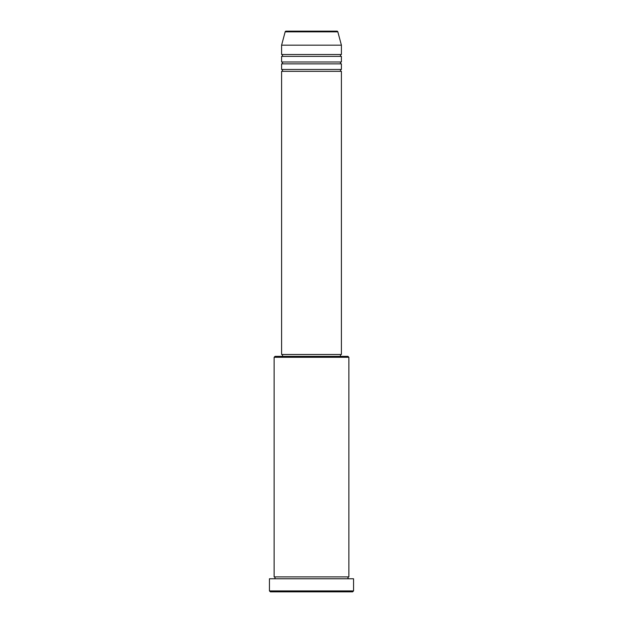 <?xml version="1.0" encoding="UTF-8"?>
<svg xmlns="http://www.w3.org/2000/svg" width="623" height="623" viewBox="0 0 623 623"><rect width="100%" height="100%" fill="white"/><g stroke="black" fill="none" stroke-linecap="round" stroke-linejoin="round"><path stroke-width="0.93" d="M336.934 31.15L286.066 31.15L336.934 31.15A0.934 0.934 0 0 1 337.837 31.843L341.404 45.168L281.596 45.168L281.596 54.513A0.934 0.934 0 0 1 282.531 55.447A0.934 0.934 0 0 1 281.596 56.382L281.596 61.989A0.934 0.934 0 0 1 282.531 62.923A0.934 0.934 0 0 1 281.596 63.858L281.596 69.465A0.934 0.934 0 0 1 282.531 70.399A0.934 0.934 0 0 1 281.596 71.334L281.596 354.487L341.404 354.487L341.404 71.334L281.596 71.334M286.066 31.15A0.934 0.934 0 0 0 285.163 31.843L281.596 45.168M341.404 45.168L341.404 54.513A0.934 0.934 0 0 0 340.47 55.447A0.934 0.934 0 0 0 341.404 56.382L341.404 61.989A0.934 0.934 0 0 0 340.47 62.923A0.934 0.934 0 0 0 341.404 63.858L341.404 69.465A0.934 0.934 0 0 0 340.47 70.399A0.934 0.934 0 0 0 341.404 71.334M274.12 357.291L275.055 356.356L347.946 356.356L348.88 357.291L274.12 357.291L274.12 576.898A0.934 0.934 0 0 1 275.055 577.833A0.934 0.934 0 0 1 274.12 578.767M352.618 591.85L270.382 591.85L269.447 590.915L353.553 590.915L352.618 591.85M348.88 357.291L348.88 576.898A0.934 0.934 0 0 0 347.946 577.833A0.934 0.934 0 0 0 348.88 578.767M341.404 63.858L281.596 63.858M341.404 69.465L281.596 69.465M282.531 354.487L282.531 356.356M340.47 354.487L340.47 356.356M348.88 576.898L274.12 576.898M353.553 590.915L353.553 578.767L269.447 578.767L269.447 590.915M341.404 54.513L281.596 54.513M341.404 56.382L281.596 56.382M341.404 61.989L281.596 61.989M337.837 31.843L285.163 31.843"/></g></svg>
